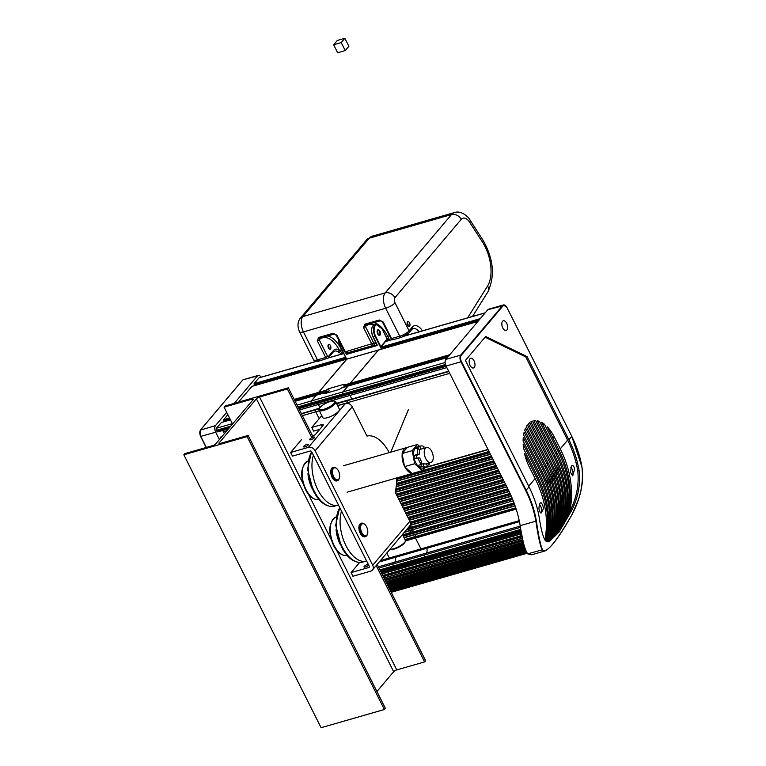 <?xml version="1.0" encoding="UTF-8"?>
<svg xmlns="http://www.w3.org/2000/svg" width="766" height="766" viewBox="0 0 766 766"><rect width="100%" height="100%" fill="white"/><g stroke="black" fill="none" stroke-linecap="round" stroke-linejoin="round"><path stroke-width="1.15" d="M408.565 527.276A0.776 0.622 40.2 0 1 408.201 527.908L407.991 527.966M410.193 530.694A0.776 0.622 40.2 0 1 410.509 531.049L410.835 531.719A0.776 0.622 40.2 0 1 410.538 532.562L402.61 534.84M328.298 388.802L329.303 390.794L327.015 392.316L326.134 390.239L328.298 388.802L343.484 384.436L344.269 384.455L343.877 386.169L344.403 387.098M341.703 387.922L339.261 389.434L324.075 393.801L323.29 393.781L323.836 393.006L324.487 393.676M346.874 359.13L318.532 392.412L319.096 394.375L318.57 393.437L294.661 400.312M378.509 350.043L350.177 383.326L350.732 385.279L350.206 384.35L343.877 386.169M316.387 395.199L311.293 400.982A1.551 0.823 74 0 0 311.36 403.031L311.762 403.835A1.551 0.823 74 0 0 312.796 404.611A1.551 0.823 74 0 0 313.035 404.448A1.551 0.823 74 0 1 312.796 404.611L298.836 408.623M348.023 386.102L342.929 391.895A1.551 0.823 -106 0 0 342.996 393.944L343.398 394.739A1.551 0.823 74 0 0 344.432 395.524A1.551 0.823 74 0 1 343.398 394.739L342.996 393.944A1.551 0.823 -106 0 1 342.929 391.895L347.764 386.179L341.435 387.998M385.48 341.454L385.729 341.377A1.551 0.823 -106 0 0 385.49 341.54L381.803 345.916L385.49 341.54A1.551 0.823 -106 0 1 385.729 341.377A1.551 0.823 -106 0 1 386.026 341.387M344.671 395.361A1.551 0.823 74 0 1 344.432 395.524A1.551 0.823 74 0 0 344.671 395.361L446.147 366.205M446.846 367.603L350.005 395.419A4.663 2.47 -106 0 0 349.181 394.155A4.663 2.47 -106 0 1 350.005 395.419L351.833 399.057L350.005 395.419L318.359 404.515L319.929 407.627L318.359 404.515L299.496 409.934M317.536 403.242A4.663 2.47 -106 0 1 318.359 404.515A4.663 2.47 -106 0 0 317.536 403.242M316.76 409.13A1.944 1.034 74 0 0 316.396 409.111A1.944 1.034 74 0 0 316.09 409.322L315.707 409.772A1.551 0.823 74 0 0 315.774 411.821L319.211 418.657L315.774 411.821L302.379 415.67M348.415 400.043A1.944 1.034 74 0 0 348.032 400.024A1.944 1.034 74 0 0 347.735 400.225L347.352 400.685A1.551 0.823 74 0 0 347.419 402.725L337.586 405.549M348.367 400.197A2.327 1.235 74 0 0 347.927 400.178A2.327 1.235 74 0 0 347.572 400.426L347.352 400.685A1.551 0.823 74 0 0 347.419 402.725L347.735 403.366L347.419 402.725L449.728 373.339M410.289 525.332L411.208 527.171L410.787 528.732L411.715 530.254L410.787 528.732L411.38 527.506M404.237 532.408L411.782 530.216M412.635 529.995L413.554 531.834L413.133 533.395L414.061 534.917L413.133 533.395L413.726 532.169M414.119 534.879L515.087 505.866M414.971 534.658L415.9 536.497L415.478 538.048L420.936 548.896A1.551 0.823 74 0 0 421.97 549.682A1.551 0.823 74 0 1 420.936 548.896L415.478 538.048L416.062 536.822M519.224 520.66L389.291 557.993L386.801 553.033L389.291 557.993A1.551 0.823 74 0 0 390.325 558.768A1.551 0.823 74 0 0 390.564 558.606A1.551 0.823 74 0 1 390.325 558.768L379.266 561.947M422.21 549.519A1.551 0.823 74 0 1 421.97 549.682A1.551 0.823 74 0 0 422.21 549.519L519.415 521.589M520.813 529.344L424.948 556.892L425.35 557.686A1.551 0.823 -106 0 0 426.384 558.462A1.551 0.823 -106 0 0 426.624 558.299A1.551 0.823 -106 0 1 426.384 558.462A1.551 0.823 -106 0 1 425.35 557.686L424.948 556.892A1.551 0.823 74 0 1 424.891 554.843L426.394 553.062A4.663 2.47 -106 0 0 426.748 548.303A4.663 2.47 -106 0 1 426.394 553.062L424.891 554.843A1.551 0.823 74 0 0 424.948 556.892L393.312 565.978L393.714 566.773A1.551 0.823 74 0 0 394.749 567.558A1.551 0.823 74 0 0 394.988 567.395A1.551 0.823 -106 0 1 394.749 567.558A1.551 0.823 -106 0 1 393.714 566.773L393.312 565.978L379.917 569.827M520.248 526.089L394.758 562.148A4.663 2.47 -106 0 0 395.103 557.399A4.663 2.47 -106 0 1 394.758 562.148L393.245 563.929A1.551 0.823 74 0 0 393.312 565.978A1.551 0.823 74 0 1 393.245 563.929L379.007 568.027M259.454 377.753A1.551 0.823 74 0 0 259.167 377.743A1.551 0.823 74 0 0 258.927 377.906L254.101 383.622L254.657 385.576M251.947 386.399L238.427 402.16M448.656 356.066L350.206 384.35L350.177 383.326L378.366 350.033L251.679 386.476M227.856 414.674L223.615 419.691L224.17 421.645M326.134 390.239L318.532 392.412L346.605 359.206L477.879 321.49M294.201 399.402L318.532 392.412L318.57 393.437L326.163 391.254M221.46 422.468L216.366 428.261A1.551 0.823 74 0 0 216.433 430.3L216.835 431.105A1.551 0.823 74 0 0 217.87 431.88A1.551 0.823 74 0 0 218.109 431.718L228.565 428.721M323.836 393.006L295.159 401.298M445.745 365.334L311.762 403.835L311.36 403.031A1.551 0.823 -106 0 1 311.293 400.982L316.119 395.275L323.712 393.092M298.367 407.675L311.762 403.835A1.551 0.823 74 0 0 312.796 404.611L446.185 366.292M222.619 430.521A4.663 2.47 -106 0 1 223.442 431.785L224.381 433.661M221.805 436.553A2.327 1.235 74 0 0 221.364 436.543A2.327 1.235 74 0 0 221.01 436.783L220.79 437.041A1.551 0.823 74 0 0 220.57 438.162M316.291 409.274A2.327 1.235 74 0 0 315.927 409.513L315.707 409.772A1.551 0.823 74 0 0 315.774 411.821L319.345 410.796M380.472 560.53L389.291 557.993A1.551 0.823 74 0 0 390.325 558.768L519.434 521.675M378.414 566.84L394.758 562.148L393.245 563.929L520.468 527.381M341.55 387.922L447.401 357.559M219.402 439.55L215.715 432.215A5.046 2.681 -106 0 1 214.748 428.481A5.046 2.681 -106 0 1 215.495 425.57L226.679 412.338M234.281 403.347L257.453 375.934A5.046 2.681 -106 0 1 258.238 375.407A5.046 2.681 -106 0 1 259.473 375.56A5.046 2.681 -106 0 1 261.149 377.169M571.417 466.063C572.901 464.905 573.964 465.9 574.615 469.051L572.738 475.887L570.45 472.335L571.417 466.063L572.145 465.556M570.766 467.279A5.046 2.681 -106 0 1 572.336 469.711A5.046 2.681 -106 0 1 572.145 475.849M471.186 358.22A5.046 2.681 -106 0 1 474.776 362.835A5.046 2.681 -106 0 1 473.474 367.977A5.046 2.681 -106 0 1 472.967 368.025A5.046 2.681 -106 0 1 469.386 363.4A5.046 2.681 -106 0 1 470.688 358.268A5.046 2.681 -106 0 1 471.186 358.22M541.026 502.649C543.975 506.048 543.994 509.514 541.083 513.067C538.699 511.008 538.345 507.724 540.02 503.205L541.026 502.649L540.02 503.205M539.369 504.421A5.046 2.681 -106 0 1 541.514 508.892A5.046 2.681 -106 0 1 540.748 512.99M502.927 328.221A5.046 2.681 74 0 0 506.135 330.472A5.046 2.681 74 0 0 506.546 323.013A5.046 2.681 74 0 0 503.339 320.762A5.046 2.681 74 0 0 502.927 328.221M505.512 305.691A5.046 2.681 74 0 0 504.698 305.107A5.046 2.681 74 0 0 503.453 304.954L488.584 309.225A5.046 2.681 74 0 0 487.798 309.751L445.85 359.388A5.046 2.681 74 0 0 445.094 362.299A5.046 2.681 74 0 0 446.061 366.043L508.164 489.512A126.639 101.141 40.2 0 1 520.181 525.677C522.536 541.198 525.093 550.62 527.851 553.942L531.575 554.814L545.047 550.946L547.575 549.404M527.755 553.856L542.184 549.825L543.812 551.003L545.047 550.946C549.174 548.81 556.844 541.61 571.848 514.867C555.867 542.567 546.081 554.153 542.472 549.615C540.71 546.148 538.68 536.612 536.372 521.014A107.221 85.629 -139.8 0 0 526.175 490.297L461.4 361.495A4.663 2.47 -106 0 1 461.199 355.367L460.72 355.118A5.046 2.681 74 0 0 459.964 358.028A5.046 2.681 74 0 0 460.931 361.772L461.4 361.495M542.5 479.88L544.147 483.968M544.846 539.934A105.66 84.384 -139.8 0 0 535.147 478.559L529.287 466.906A32.325 17.158 -106 0 1 524.538 453.635L536.353 477.132A105.66 84.384 40.2 0 1 545.555 540.796M546.129 541.246A105.66 84.384 -139.8 0 0 537.32 475.983L523.628 448.761A32.325 17.158 -106 0 1 523.159 444.002L538.527 474.556A105.66 84.384 40.2 0 1 546.838 541.629M547.422 541.801A105.66 84.384 -139.8 0 0 539.494 473.417L523.092 440.814A32.325 17.158 -106 0 1 523.283 437.348L540.7 471.98A105.66 84.384 40.2 0 1 548.159 541.859M548.14 541.897L548.858 541.505A105.66 84.384 -139.8 0 0 541.667 470.841L523.59 434.916A32.325 17.158 -106 0 1 524.155 432.206L542.874 469.414A105.66 84.384 40.2 0 1 549.787 540.863L550.582 540.212A105.66 84.384 -139.8 0 0 543.841 468.275L524.729 430.272A32.325 17.158 -106 0 1 525.572 428.127L545.047 466.839A105.66 84.384 40.2 0 1 551.616 539.245L552.487 538.345A105.66 84.384 -139.8 0 0 546.014 465.699L526.347 426.614A32.325 17.158 -106 0 1 527.439 424.958L547.221 464.273A105.66 84.384 40.2 0 1 553.636 537.071L554.603 535.932A105.66 84.384 -139.8 0 0 548.188 463.133L528.406 423.809A32.325 17.158 -106 0 1 529.737 422.612L549.394 461.697A105.66 84.384 40.2 0 1 555.867 534.352L556.93 532.964A105.66 84.384 -139.8 0 0 550.361 460.558L530.886 421.846A32.325 17.158 -106 0 1 532.456 421.137L551.568 459.131A105.66 84.384 40.2 0 1 558.309 531.068L559.448 529.43A105.66 84.384 -139.8 0 0 552.525 457.982L533.816 420.773A32.325 17.158 -106 0 1 535.597 420.63A32.325 17.158 -106 0 1 535.664 420.63L533.988 421.108M555.063 470.41A32.325 17.158 -106 0 1 554.967 470.994M553.952 475.092A32.325 17.158 -106 0 1 553.665 475.925M552.353 478.798A32.325 17.158 -106 0 1 551.874 479.593M550.314 481.642A32.325 17.158 -106 0 1 549.729 482.226M547.853 483.643A32.325 17.158 -106 0 1 547.259 483.968M560.118 527.458L562.148 525.332A105.66 84.384 -139.8 0 0 554.699 455.416L537.282 420.783A32.325 17.158 -106 0 1 539.513 421.386L537.828 421.875M562.866 523.034L564.992 520.621A105.66 84.384 -139.8 0 0 556.872 452.84L541.514 422.296A32.325 17.158 -106 0 1 544.396 424.201L542.711 424.68M565.72 517.988L566.61 517.73L567.932 515.269A105.66 84.384 -139.8 0 0 559.046 450.274L547.23 426.777A32.325 17.158 -106 0 1 554.402 437.195L560.252 448.847A105.66 84.384 40.2 0 1 569.578 511.985L570.383 510.319C576.741 497.354 579.192 484.169 577.727 470.745A105.66 84.384 -139.8 0 0 567.625 440.134L525.773 356.927L527.037 356.563L485.663 336.513L465.441 360.432L529.047 486.908A107.221 85.629 40.2 0 1 539.216 517.5C541.169 530.378 543.333 538.192 545.718 540.94L549.088 541.706L558.95 532.14L572.001 509.859C578.292 496.837 580.647 483.672 579.058 470.362A107.221 85.629 -139.8 0 0 568.889 439.77L527.037 356.563M557.705 461.888L558.538 463.88M555.532 464.455L558.194 469.73L557.686 469.884M553.368 467.03L557.054 474.374L556.279 474.594M551.194 469.596L555.436 478.032L554.488 478.31M549.021 472.172L553.378 480.837L552.391 481.125M546.847 474.738L550.898 482.8L550.007 483.059M544.674 477.314L547.968 483.873L547.297 484.064M446.061 366.043L460.931 361.772L525.706 490.566A106.828 85.323 40.2 0 1 535.865 521.167C538.23 536.832 540.336 546.388 542.184 549.825M581.949 467.088C583.711 483.308 580.35 499.231 571.857 514.848L578.004 500.705C582.179 489.196 583.5 477.965 581.978 467.001L581.949 467.088A107.221 85.629 40.2 0 0 571.752 436.371L568.889 439.77M549.002 541.083L549.787 540.863M550.84 539.465L551.616 539.245M552.88 537.292L553.636 537.071M555.101 534.572L555.867 534.352M557.524 531.298L558.309 531.068M568.631 512.263L569.578 511.985M525.773 356.927L485.079 337.203M535.664 420.63L553.741 456.555A105.66 84.384 40.2 0 1 560.932 527.228M539.513 421.386L555.915 453.989A105.66 84.384 40.2 0 1 563.709 522.795M544.396 424.201L558.079 451.413A105.66 84.384 40.2 0 1 566.61 517.73M409.647 326.182A2.528 1.341 -106 0 1 409.255 326.45A2.528 1.341 -106 0 1 407.407 324.794A2.528 1.341 -106 0 1 407.474 321.854A2.528 1.341 -106 0 1 407.857 321.596A2.528 1.341 -106 0 1 409.705 323.242A2.528 1.341 -106 0 1 409.647 326.182M328.365 344.585A2.528 1.341 74 0 0 328.298 347.525A2.528 1.341 74 0 0 330.156 349.172A2.528 1.341 74 0 0 330.539 348.913A2.528 1.341 74 0 0 330.606 345.964A2.528 1.341 74 0 0 328.758 344.317A2.528 1.341 74 0 0 328.365 344.585M407.139 322.649A2.528 1.341 -106 0 1 408.077 325.933M328.978 348.654A2.528 1.341 74 0 0 328.03 345.38M387.941 340.746L386.715 339.989M393.427 339.501A2.327 1.235 74 0 1 393.063 339.74L391.512 338.572A2.327 1.235 74 0 0 393.063 339.74L401.288 337.375L408.967 332.875A2.327 1.858 -139.8 0 1 408.192 333.363A5.439 1.542 153.3 0 1 401.652 337.136A2.327 1.235 -106 0 1 401.288 337.375A2.327 1.235 -106 0 1 399.737 336.207L391.512 338.572L383.163 321.969L379.294 320.025L364.74 324.21L363.553 327.599L371.893 344.202A2.327 1.235 74 0 0 373.444 345.38A2.327 1.235 74 0 0 373.808 345.131A1.551 1.245 -139.8 0 0 374.402 343.436L375.57 342.067M318.541 337.48L319.786 338.132L319.221 339.798L327.57 356.401L328.202 356.707L333.344 350.646A13.204 7.009 74 0 1 339.281 350.024L337.978 351.795L338.515 352.111L339.74 350.522A9.47 1.235 -137.6 0 1 339.281 350.024A25.642 13.616 74 0 0 319.221 339.798L317.354 340.87L318.541 337.48L333.095 333.296L336.973 335.24L345.313 351.843L373.77 343.13L365.42 326.527L363.553 327.599M338.515 352.111L341.741 354.016M365.688 324.995L380.329 320.801L382.387 321.95L390.851 338.218M380.099 320.81L365.976 324.861L365.42 326.527A25.642 13.616 -106 0 1 374.306 324.966M388.917 340.468L386.706 338.074M333.89 334.081L319.479 338.275M343.455 353.528L341.473 349.593L339.74 350.522L342.718 353.739M347.544 352.82L346.749 353.758L376.968 344.93M381.487 349.133L375.177 336.58A8.55 4.539 -106 0 1 376.135 324.439L374.239 324.985A8.55 4.539 74 0 0 373.281 337.126L377.131 344.786A0.776 0.622 -139.8 0 1 376.824 345.629L346.452 354.352L346.414 353.078M383.268 348.214A1.168 0.622 -106 0 1 382.339 347.726L381.937 346.912A1.168 0.622 -106 0 1 381.889 345.38L387.117 339.032M359.599 562.512L351.077 572.595L368.791 567.51A1.168 0.929 -139.8 0 0 369.241 566.237L311.657 451.749A1.168 0.929 -139.8 0 0 310.211 451.021L292.488 456.115L290.649 452.457L308.363 447.363A5.439 4.347 40.2 0 1 315.142 450.753L372.716 565.241A5.439 4.347 40.2 0 1 372.448 570.019L409.571 526.098A5.439 4.347 -139.8 0 0 409.848 521.311L395.132 492.069A34.958 18.556 74 0 0 396.405 478.022M389.233 452.601A34.958 18.556 74 0 0 370.275 435.825A34.958 18.556 74 0 0 366.971 436.074L352.264 406.823A5.439 4.347 -139.8 0 0 345.495 403.433L337.653 405.693M308.459 444.404A2.719 0.776 153.3 0 1 306.323 446.31A2.719 0.776 153.3 0 1 303.595 446.827A2.719 0.776 153.3 0 1 303.585 446.798A2.719 0.776 153.3 0 1 305.711 444.893A2.719 0.776 153.3 0 1 308.449 444.376A2.719 0.776 153.3 0 1 308.459 444.404M368.666 565.107A2.719 0.776 153.3 0 1 366.081 566.754A2.719 0.776 153.3 0 1 364.022 566.974A2.719 0.776 153.3 0 1 364.003 566.945A2.719 0.776 153.3 0 1 365.459 565.413A2.719 0.776 153.3 0 1 368.293 564.351M314.184 437.07A2.719 0.776 153.3 0 1 314.481 437.242A2.719 0.776 153.3 0 1 312.854 438.908A2.719 0.776 153.3 0 1 309.924 439.847A2.719 0.776 153.3 0 1 309.627 439.684A2.719 0.776 153.3 0 1 311.264 438.018A2.719 0.776 153.3 0 1 314.184 437.07M340.477 544.856A21.362 11.346 -106 0 1 336.073 529.498M364.587 524.289A6.99 3.715 74 0 0 364.3 524.03A6.99 3.715 74 0 0 363.812 523.657A6.99 3.715 74 0 0 361.638 523.188A6.99 3.715 74 0 0 359.618 529.057A6.99 3.715 74 0 0 363.333 536.162A6.99 3.715 74 0 0 365.506 536.631A6.99 3.715 74 0 0 367.316 534.505A6.99 3.715 74 0 0 367.412 534.141M365.181 536.698A6.99 3.715 -106 0 1 364.875 536.813A6.99 3.715 -106 0 1 362.701 536.344A6.99 3.715 -106 0 1 358.976 529.239A6.99 3.715 -106 0 1 361.006 523.37A6.99 3.715 -106 0 1 361.332 523.312M364.415 524.174A6.214 3.303 -106 0 1 364.855 524.499A6.214 3.303 -106 0 1 367.527 533.816A6.214 3.303 -106 0 1 363.994 535.29A6.214 3.303 -106 0 1 360.604 527.353A6.214 3.303 -106 0 1 364.415 524.174M336.341 468.265A6.99 3.715 74 0 0 336.178 468.122A6.99 3.715 74 0 0 333.526 467.279A6.99 3.715 74 0 0 331.429 472.593A6.99 3.715 74 0 0 334.56 479.736A6.99 3.715 74 0 0 337.385 480.722A6.99 3.715 74 0 0 339.194 478.597A6.99 3.715 74 0 0 339.29 478.223M337.059 480.78A6.99 3.715 -106 0 1 336.753 480.904A6.99 3.715 -106 0 1 333.928 479.918A6.99 3.715 -106 0 1 330.797 472.775A6.99 3.715 -106 0 1 332.884 467.461A6.99 3.715 -106 0 1 333.21 467.394M336.877 468.715A6.214 3.303 -106 0 1 339.405 477.898A6.214 3.303 -106 0 1 335.288 478.913A6.214 3.303 -106 0 1 332.549 470.678A6.214 3.303 -106 0 1 336.734 468.591A6.214 3.303 -106 0 1 336.877 468.715M312.365 488.947A21.362 11.346 -106 0 1 309.167 480.78A21.362 11.346 -106 0 1 307.951 473.589M335.738 401.872L339.424 409.197A9.326 2.643 153.3 0 1 333.287 415.22A9.326 2.643 153.3 0 1 322.764 417.575L319.077 410.26A9.326 2.643 -26.7 0 0 329.61 407.895A9.326 2.643 -26.7 0 0 335.738 401.872A9.326 2.643 -26.7 0 0 335.02 401.365A9.326 2.643 -26.7 0 0 334.445 401.269M405.166 540.068A9.326 2.643 153.3 0 1 405.367 540.327A9.326 2.643 153.3 0 1 405.348 541.217A9.326 2.643 153.3 0 1 398.751 546.608A9.326 2.643 153.3 0 1 389.951 549.308M319.365 408.862A9.326 2.643 -26.7 0 0 319.096 409.37A9.326 2.643 -26.7 0 0 319.077 410.26M329.083 407.081A8.55 2.422 153.3 0 1 319.46 408.431A8.55 2.422 153.3 0 1 325.062 403.72A8.55 2.422 153.3 0 1 334.043 401.097A8.55 2.422 153.3 0 1 329.083 407.081M338.467 505.062A30.688 16.297 -106 0 1 338.227 505.129A30.688 16.297 -106 0 1 312.088 469.041A30.688 16.297 -106 0 1 313.409 455.234M366.588 560.971A30.688 16.297 -106 0 1 366.349 561.047A30.688 16.297 -106 0 1 340.075 521.34A30.688 16.297 -106 0 1 341.531 511.152M389.999 549.308A8.55 2.422 -26.7 0 0 390.401 549.49A8.55 2.422 -26.7 0 0 398.464 547.345A8.55 2.422 -26.7 0 0 404.994 542.156A8.55 2.422 -26.7 0 0 405.09 541.725M319.757 429.353L313.62 431.114L311.772 427.457L321.27 424.728A3.887 1.101 153.3 0 1 323.233 424.766A3.887 1.101 153.3 0 1 322.926 425.609L315.678 434.178A3.887 1.101 153.3 0 1 311.379 436.754M321.777 415.622L311.772 427.457M301.517 439.598L290.649 452.457M372.448 570.019A5.439 4.347 40.2 0 1 370.639 571.168L352.915 576.262L351.077 572.595M425.906 447.851A7.765 4.127 74 0 0 424.977 456.804A7.765 4.127 74 0 0 430.885 462.463A7.765 4.127 74 0 0 431.555 462.137A7.765 4.127 74 0 0 432.493 453.185A7.765 4.127 74 0 0 426.585 447.526A7.765 4.127 74 0 0 425.906 447.851M404.812 466.896A13.204 7.009 74 0 0 408.805 471.913A13.204 7.009 74 0 0 411.869 473.264M407.139 447.603A13.204 7.009 74 0 0 406.104 447.756A13.204 7.009 74 0 0 402.313 453.319M402.207 454.056A13.204 7.009 74 0 0 404.429 466.14M426.585 447.526L421.53 448.981A7.765 4.127 74 0 0 421.089 449.163L419.194 449.699M421.405 464.273L423.751 463.602L423.368 466.216L420.994 466.896L418.562 466.532L419.012 465.106L421.377 464.426L421.76 461.812A7.765 4.127 74 0 1 419.806 457.915L414.502 458.26L413.87 457.206L415.057 455.109L417.432 454.42L419.184 454.525L416.809 455.205L416.225 458.346M419.184 454.525A7.765 4.127 74 0 1 419.73 450.762L418.37 448.053L415.995 448.732L415.191 448.225L419.73 446.444L421.089 449.163M423.368 466.216A10.877 5.774 74 0 0 426.672 466.906L422.88 467.997A10.877 5.774 -106 0 1 418.562 466.532L418.274 465.757M426.672 466.906A10.877 5.774 74 0 0 427.62 466.446L426.279 463.784M418.562 466.532A10.877 5.774 -106 0 1 413.87 457.206A10.877 5.774 -106 0 1 415.191 448.225L415.995 448.732L415.191 448.225A10.877 5.774 -106 0 1 416.876 447.085L420.668 445.994A10.877 5.774 74 0 0 419.73 446.444M423.732 448.349L423.981 446.683A10.877 5.774 74 0 0 420.668 445.994M428.175 463.239L428.979 464.847L427.083 465.383M423.751 463.602A7.765 4.127 74 0 0 425.819 463.918A7.765 4.127 74 0 0 426.25 463.736M428.979 464.847A10.877 5.774 74 0 0 429.697 462.798M418.37 448.053A10.877 5.774 74 0 0 417.432 454.42M425.015 467.375L422.286 470.621L414.645 463.727L412.242 450.647L417.47 444.462L419.529 446.319M418.064 457.819A10.877 5.774 74 0 0 421.377 464.426M422.286 470.621L412.156 473.522L404.525 466.638L414.645 463.727M404.525 466.638L402.112 453.558L407.34 447.373L417.47 444.462M402.112 453.558L412.242 450.647M384.379 709.517L385.384 708.33L248.127 435.423L247.121 436.61L384.379 709.517L321.098 727.7L183.84 454.793L184.845 453.606L212.689 445.601A2.585 0.737 -26.7 0 0 215.801 443.811L253.029 399.766A2.585 0.737 153.3 0 0 253.24 399.201A2.585 0.737 153.3 0 0 251.928 399.182L252.521 400.359M232.548 424L224.084 407.177L225.089 405.99L288.37 387.807L287.365 388.994L259.521 396.999A2.585 0.737 153.3 0 0 256.409 398.789L219.181 442.834A2.585 0.737 153.3 0 0 218.971 443.399A2.585 0.737 153.3 0 0 220.282 443.418L248.127 435.423M376.929 691.507L393.667 671.705A2.585 0.737 153.3 0 1 396.778 669.905L424.623 661.91L425.628 660.713L377.188 564.408M287.365 388.994L311.858 437.702M376.183 565.595L424.623 661.91M288.37 387.807L312.72 436.208M224.084 407.177L251.928 399.182M183.84 454.793L247.121 436.61M333.641 44.763L337.662 52.758L345.255 50.575L348.875 46.286L344.853 38.3L337.26 40.483L333.641 44.763L341.234 42.59L345.255 50.575M344.853 38.3L341.234 42.59M411.15 527.056L408.575 527.458M413.496 531.719L410.921 532.121M343.484 384.436L343.848 385.145L449.814 354.696M326.431 389.875L327.436 391.876M326.498 391.924L294.996 400.972M447.813 357.071L344.212 386.83M326.871 392.307L324.123 393.092M445.103 362.538L297.055 405.08M391.933 339.692L385.375 341.579M445.458 364.501L297.964 406.88M344.145 395.505L313.035 404.448M347.735 400.225L336.533 403.452M319.499 408.345L301.325 413.573M448.819 371.529L336.676 403.749M319.345 408.728L301.478 413.86M411.285 527.535L407.416 528.645M512.492 499.001L406.813 529.354M512.674 499.461L406.239 530.043M513.22 500.83L404.534 532.054M411.648 530.254L404.266 532.38M413.63 532.198L402.839 535.29M514.35 503.798L403.079 535.769M514.522 504.267L403.299 536.219M515.011 505.646L403.969 537.55M413.994 534.917L404.084 537.761M415.842 536.372L404.955 539.503M415.967 536.851L405.185 539.953M516.016 508.653L405.415 540.423M516.169 509.122L405.434 540.94M421.673 549.672L390.564 558.606M520.966 530.216L380.319 570.622M426.097 558.452L394.988 567.395M343.685 353.557L328.183 358.009M316.368 361.399L258.927 377.906M345.581 357.339L254.101 383.622M346.041 358.239L254.13 384.637M346.376 358.9L254.465 385.308M229.522 417.987L223.615 419.691M229.972 418.887L223.643 420.706M230.307 419.557L223.978 421.377M230.47 419.883L221.202 422.545M232.376 423.655L216.366 428.261M230.681 426.212L216.433 430.3M229.656 427.418L216.835 431.105M312.499 404.601L298.797 408.537M226.774 430.827L223.442 431.785M315.927 409.513L301.392 413.688M221.977 436.505L221.01 436.783M221.757 436.764L220.79 437.041M390.038 558.759L379.371 561.823M394.452 567.549L380.75 571.484M426.624 558.299L521.139 531.154M415.919 537.004L515.901 508.279M415.9 536.497L515.748 507.81M413.573 532.341L514.216 503.425M413.554 531.834L514.043 502.965M411.227 527.688L512.339 498.637M411.208 527.171L512.148 498.178M410.04 525.39L511.334 496.282M410.164 525.103L511.238 496.062M410.423 523.504L510.644 494.712M410.385 522.996L510.434 494.252M410.317 522.613L510.271 493.898M410.183 522.134L510.06 493.438M509.179 491.59L409.331 520.277L509.17 491.571M409.207 520.047L509.074 491.351M408.537 518.716L508.413 490.02M408.316 518.266L508.184 489.57M408.134 517.912L508.011 489.215M407.905 517.462L507.781 488.765M506.862 486.927L406.985 515.623L506.853 486.908M406.861 515.384L506.738 486.688M406.191 514.053L506.067 485.357M405.97 513.603L505.847 484.907M405.788 513.249L505.665 484.552M405.559 512.799L505.436 484.102M404.63 510.941L504.507 482.245L404.64 510.96M404.525 510.731L504.401 482.034M403.854 509.39L503.731 480.703M403.625 508.94L503.501 480.253M403.443 508.586L503.319 479.899M403.222 508.136L503.099 479.449M402.284 506.278L502.161 477.591L402.294 506.297M402.179 506.067L502.056 477.371M401.508 504.737L501.385 476.04M401.279 504.287L501.155 475.59M401.106 503.932L500.983 475.236M400.877 503.482L500.753 474.786M499.825 472.948L399.957 501.644L499.815 472.928M399.833 501.404L499.71 472.718M399.163 500.074L499.039 471.377M398.942 499.623L498.81 470.927M398.76 499.269L498.637 470.573M398.531 498.819L498.407 470.123M397.602 496.962L497.479 468.265L397.611 496.981M397.487 496.751L497.364 468.055M396.826 495.42L496.694 466.724M396.596 494.97L496.473 466.274M396.415 494.606L496.291 465.92M396.194 494.156L496.062 465.469M395.256 492.299L495.133 463.612L395.266 492.327M395.151 492.088L495.028 463.392M395.553 490.451L494.357 462.061M395.668 489.895L494.127 461.611M395.763 489.464L493.946 461.256M395.859 488.919L493.725 460.806M396.194 486.697L492.787 458.949M396.223 486.448L492.682 458.738M396.376 484.878L492.011 457.407M396.415 484.351L491.782 456.957M396.434 483.94L491.609 456.593M396.462 483.413L491.379 456.143M490.451 454.315L396.51 481.297L490.441 454.286M396.51 481.029L490.336 454.075M396.482 479.516L489.666 452.744M396.462 479.009L489.436 452.294M396.443 478.606L489.263 451.94M396.415 478.099L489.034 451.49M424.603 467.873L488.105 449.632M424.871 467.547L487.99 449.412M347.572 400.426L448.732 371.357M381.87 348.702L478.29 321.002M382.378 347.793L479.143 319.996M381.985 346.874L480.301 318.637M404.563 336.063L485.127 312.921M215.495 425.57L200.433 430.109M206.341 447.43L200.845 436.496A5.046 2.681 -106 0 1 199.878 432.752A5.046 2.681 -106 0 1 200.625 429.841L242.583 380.204A5.046 2.681 -106 0 1 243.368 379.677L257.453 375.934M215.715 432.215L200.673 436.4A4.663 2.47 74 0 1 200.05 431.028M242.41 380.367L200.501 429.927L200.644 436.486L206.169 447.478M487.798 309.751L503.157 305.72A4.663 2.47 -106 0 1 506.977 307.578L571.781 436.294L581.921 466.934M506.92 307.463L503.453 304.954A5.046 2.681 74 0 0 502.668 305.481L460.72 355.118L445.85 359.388M461.199 355.367L503.157 305.72M571.781 436.294L506.977 307.578M525.706 490.566L529.047 486.908M554.402 437.195L552.717 437.683M520.181 525.677L536.372 521.014M570.383 510.319L572.001 509.859M577.727 470.745L579.058 470.362M543.841 468.275L542.874 469.414M546.014 465.699L545.047 466.839M548.188 463.133L547.221 464.273M550.361 460.558L549.394 461.697M552.525 457.982L551.568 459.131M554.699 455.416L553.741 456.555M556.872 452.84L555.915 453.989M535.147 478.559L528.684 486.199M537.32 475.983L536.353 477.132M539.494 473.417L538.527 474.556M541.667 470.841L540.7 471.98M567.625 440.134L560.252 448.847M559.046 450.274L558.079 451.413M524.203 545.66L387.51 584.927M523.944 544.626L387.022 583.96M523.8 544.08L386.773 583.453M523.733 543.793L386.629 583.175M523.599 543.247L386.38 582.667M523.36 542.204L385.882 581.7M523.082 540.978L385.317 580.561M522.967 540.432L385.059 580.053M522.91 540.164L384.934 579.805M522.785 539.618L384.676 579.297M522.498 538.201L384.015 577.985M522.489 538.172L384.005 577.957M522.211 536.784L383.364 576.674M521.177 531.355L380.846 571.675M521.378 532.475L381.363 572.7M521.598 533.643L381.899 573.772M521.617 533.739L381.947 573.868M521.943 535.463L382.741 575.448M522.058 536.008L383 575.955M522.096 536.238L383.105 576.166M524.375 546.292L387.807 585.521M524.519 546.809L388.056 586.019M524.614 547.135L388.209 586.325M524.767 547.652L388.458 586.813M525.016 548.485L388.86 587.599M525.093 548.695L388.956 587.8M525.256 549.184L389.195 588.278M525.371 549.528L389.358 588.604M525.553 550.017L389.597 589.073M525.792 550.62L389.894 589.667L525.792 550.639M525.897 550.878L390.018 589.916M526.05 551.223L390.191 590.26M526.252 551.673L390.411 590.701M526.453 552.056L390.603 591.084L526.453 552.066M526.558 552.248L390.708 591.275M526.788 552.65L390.909 591.687M526.922 552.851L391.014 591.898L526.922 552.861M527.123 553.148L391.177 592.204M374.402 343.436L373.77 343.13M366.646 239.835L300.339 318.177A7.765 6.205 40.2 0 1 302.924 316.54L385.193 292.909L451.5 214.566L369.231 238.197A7.765 6.205 40.2 0 0 366.646 239.835L372.238 236.177A19.428 10.312 74 0 0 369.231 238.197L302.924 316.54A11.653 6.185 74 0 0 303.422 331.879L385.681 308.238L399.737 336.207A7.765 2.202 -26.7 0 0 409.092 330.816L412.108 327.254A13.989 7.421 -106 0 1 422.439 330.835M412.108 327.254A2.327 1.858 40.2 0 1 411.984 329.303L408.967 332.875A2.327 1.858 -139.8 0 0 409.092 330.816L395.036 302.857A3.887 2.059 -106 0 1 394.873 297.744L461.17 219.402A11.653 6.185 -106 0 1 469.778 222.389L482.59 242.295A31.08 16.498 -106 0 1 487.588 285.967L467.662 317.842M389.655 340.257L387.673 336.312L389.358 335.834M327.752 335.91A27.193 14.439 74 0 1 341.473 349.593L341.665 349.535M319.384 360.767A2.327 1.235 -106 0 1 319.02 361.016A2.327 1.235 -106 0 1 317.469 359.838A7.765 2.202 153.3 0 1 313.553 359.761L299.496 331.802A7.765 2.202 -26.7 0 0 303.422 331.879L317.469 359.838L325.703 357.473A2.327 1.235 74 0 0 327.245 358.651A2.327 1.235 74 0 0 327.609 358.402A1.551 1.245 40.2 0 0 328.126 358.076L333.258 352.015A1.551 1.245 -139.8 0 0 333.344 350.646M317.354 340.87L325.703 357.473L327.57 356.401M337.978 351.795A11.653 6.185 74 0 0 334.541 351.125A11.653 6.185 74 0 0 333.449 351.671M419.126 331.783A11.653 6.185 74 0 0 413.018 328.585L411.984 329.303M395.036 302.857A7.765 2.202 -26.7 0 1 385.681 308.238A11.653 6.185 -106 0 1 385.193 292.909A7.765 6.205 40.2 0 1 394.873 297.744M372.238 236.177L454.497 212.536A19.428 10.312 74 0 0 451.5 214.566A7.765 6.205 40.2 0 1 461.17 219.402M472.507 316.454L487.856 291.903A7.765 5.946 -148 0 0 487.588 285.967M487.856 291.903C495.257 275.942 493.572 258.602 482.791 239.902A7.765 3.246 147.2 0 1 482.59 242.295M482.791 239.902L469.989 220.005A7.765 3.246 147.2 0 1 469.778 222.389M386.198 337.05L387.673 336.312A27.193 14.439 74 0 0 380.578 326.507M378.232 324.621A27.193 14.439 74 0 0 373.952 322.639M344.652 351.489L345.313 351.843A2.327 1.235 74 0 0 346.864 353.011A2.327 1.235 74 0 0 347.228 352.772M379.294 320.025L380.329 320.801M364.74 324.21L365.775 324.985M332.741 352.341A1.551 1.245 -139.8 0 0 333.258 352.015L334.541 351.125M328.202 356.707A1.551 1.245 40.2 0 1 328.126 358.076L319.02 361.016C316.425 361.935 314.596 361.523 313.553 359.761M333.095 333.296L334.129 334.072L319.575 338.256M377.973 334.263A2.911 1.551 74 0 0 377.466 332.061M377.207 331.439A2.528 1.341 -106 0 1 377.581 332.042A2.528 1.341 -106 0 1 378.05 334.369M378.366 334.886A2.528 1.341 74 0 0 379.199 335.077A2.528 1.341 74 0 0 379.476 331.496A2.528 1.341 74 0 0 377.801 330.232A2.528 1.341 74 0 0 377.207 330.835M379.946 331.228A2.911 1.551 -106 0 1 380.07 335.058A2.911 1.551 -106 0 1 377.686 333.899A2.911 1.551 -106 0 1 377.561 330.069A2.911 1.551 -106 0 1 379.946 331.228M381.928 328.71L387.175 339.137L381.928 345.581M371.979 327.762A8.158 4.328 -106 0 0 373.109 337.04L375.646 336.312L382.014 348.99M346.452 354.352L345.753 352.973M341.703 346.194L340.372 346.577L346.682 359.139M346.577 359.168L340.257 346.596M346.51 359.187L340.209 346.491A8.158 4.328 -106 0 1 338.639 340.114M381.985 328.815A8.158 4.328 74 0 0 375.302 325.569A8.158 4.328 74 0 0 375.646 336.312M381.937 346.912L381.87 345.725L387.203 339.051L382.014 328.738L376.135 324.439A8.55 4.539 -106 0 1 379.534 325.588M377.131 344.786L373.166 337.145M338.744 340.305A8.55 4.539 74 0 0 340.372 346.577L338.572 339.97M376.996 344.805L376.824 345.629M382.713 348.023L381.889 346.806M338.227 505.129L334.436 506.221A30.688 16.297 -106 0 1 314.041 490.834A30.688 16.297 -106 0 1 308.286 470.132A30.688 16.297 -106 0 1 311.705 451.835M366.349 561.047L362.557 562.139A30.688 16.297 -106 0 1 342.163 546.742A30.688 16.297 -106 0 1 336.274 522.431A30.688 16.297 -106 0 1 339.826 507.743M335.278 517.318C328.604 523.159 328.011 532.485 333.488 545.296C336.983 552.114 341.253 555.551 346.28 555.599A20.031 10.628 -106 0 1 337.72 550.946A20.031 10.628 -106 0 1 334.072 545.354A20.031 10.628 -106 0 1 335.278 517.318L336.102 516.887M307.156 461.4C300.492 467.241 299.889 476.567 305.366 489.378C308.861 496.205 313.131 499.643 318.158 499.691A20.031 10.628 -106 0 1 305.95 489.445A20.031 10.628 -106 0 1 303.326 482.503A20.031 10.628 -106 0 1 307.156 461.4L307.98 460.979M322.16 426.509L321.27 424.728M345.495 403.433L308.363 447.363M369.356 566.84L368.791 567.51M409.848 521.311L372.716 565.241M352.264 406.823L315.142 450.753M421.357 464.435L420.994 466.896M417.891 448.196L417.355 447.133M416.809 455.205L415.057 455.109M219.181 442.834L219.545 443.562M256.409 398.789L393.667 671.705M259.521 396.999L303.106 483.662M308.401 494.204L331.228 539.57M336.523 550.112L396.778 669.905M327.015 392.316L324.162 393.13M348.032 400.024L336.475 403.347M319.556 408.211L316.396 409.111M515.097 505.886L404.094 537.78M521.148 531.24L380.788 571.57M343.647 353.471L328.288 357.885M316.109 361.38L259.167 377.743M346.73 359.12L251.803 386.399M316.243 395.189L295.13 401.26M230.451 419.835L221.317 422.459M228.459 428.836L217.87 431.88M222.13 436.323L221.364 436.543M410.021 525.409L511.343 496.301M396.194 486.726L492.797 458.968M424.575 467.902L488.114 449.652M347.927 400.178L448.675 371.232M347.879 386.102L447.449 357.492M378.366 350.033L477.936 321.433M385.729 341.377L391.799 339.635M404.955 335.862L485.232 312.796M258.238 375.407L243.368 379.677M524.222 545.727L387.548 584.994M523.379 542.299L385.93 581.787M522.517 538.307L384.063 578.081M521.627 533.816L381.985 573.935M525.036 548.523L388.879 587.637M527.2 553.253L391.225 592.319M299.496 331.802C297.246 326.297 297.534 321.749 300.339 318.177M469.989 220.005C469.941 219.028 462.607 209.894 454.497 212.536M334.129 334.072L336.188 335.221L344.528 351.824L346.864 353.011L373.444 345.38L375.962 342.862M377.198 331.697L377.906 334.158M379.199 335.077L377.715 333.823L377.801 330.232M376.939 345.035L373.08 337.117C370.629 331.103 371.022 327.063 374.239 324.985M365.506 536.631L364.875 536.813M364.855 524.499L364.3 524.03M367.527 533.816L367.316 534.505M337.385 480.722L336.753 480.904M339.405 477.898L339.194 478.597M402.447 534.524L405.367 540.327M319.46 408.431L319.096 409.37M346.28 555.599L347.209 555.522M318.158 499.691L319.087 499.614M334.436 506.221C326.402 507.542 319.345 502.41 313.256 490.815L307.549 469.252L311.57 451.595M362.557 562.139C354.524 563.46 347.467 558.318 341.377 546.732L335.671 525.16L339.692 507.494M404.994 542.156L405.348 541.217M390.401 549.49L389.913 549.356M334.043 401.097L335.02 401.365M336.734 468.591L336.178 468.122M333.526 467.279L332.884 467.461M361.638 523.188L361.006 523.37M430.885 462.463L425.819 463.918M412.137 473.503L347.036 492.212M406.104 447.756L343.561 465.718M408.383 409.609L390.784 452.151L408.393 409.638"/></g></svg>
